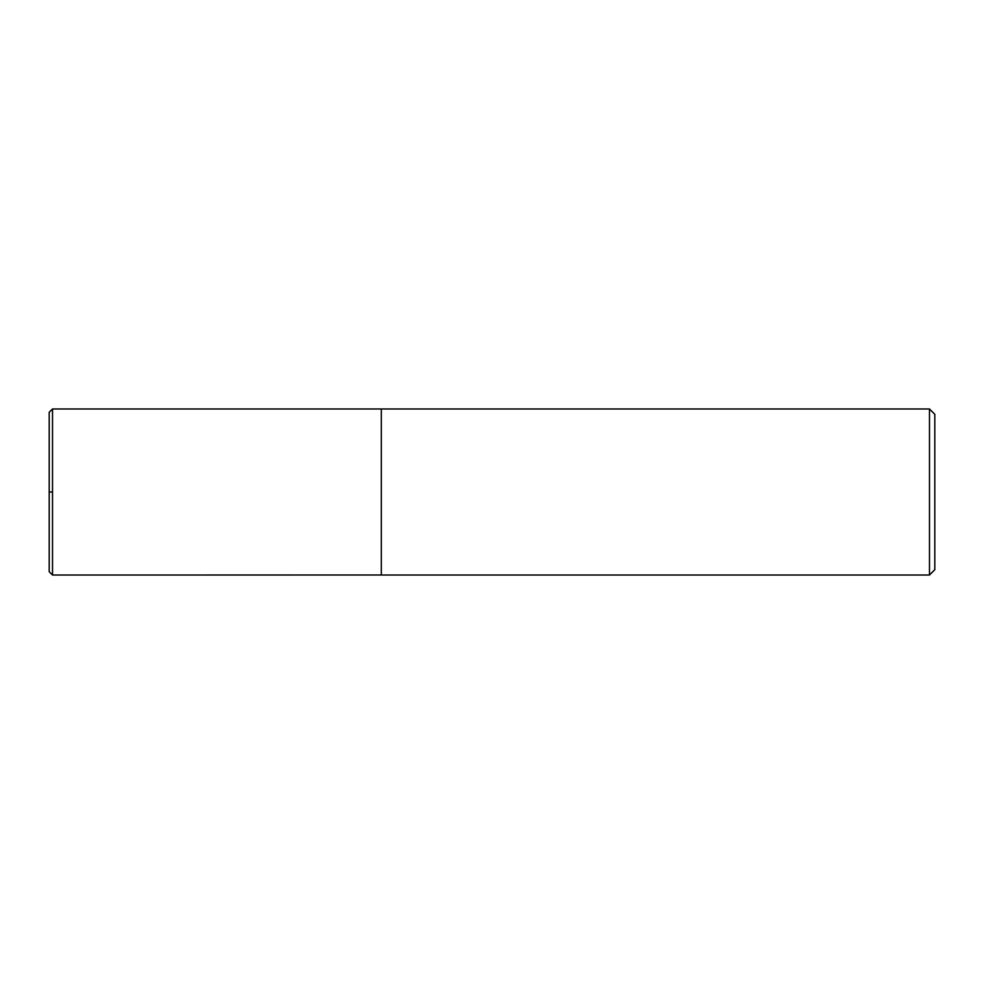 <?xml version="1.0" encoding="UTF-8"?>
<svg xmlns="http://www.w3.org/2000/svg" width="984" height="984" viewBox="0 0 984 984"><rect width="100%" height="100%" fill="white"/><g stroke="black" fill="none" stroke-linecap="round" stroke-linejoin="round"><path stroke-width="1.48" d="M929.486 408.975L929.486 575.025L934.8 569.711L934.8 414.289L929.486 408.975L52.521 408.975L49.2 412.296L49.2 571.704L49.2 492L52.521 492M929.486 575.025L381.3 575.025L381.3 408.975M381.3 575L52.521 575.025L52.521 408.975M52.521 575.025L49.2 571.704"/></g></svg>
